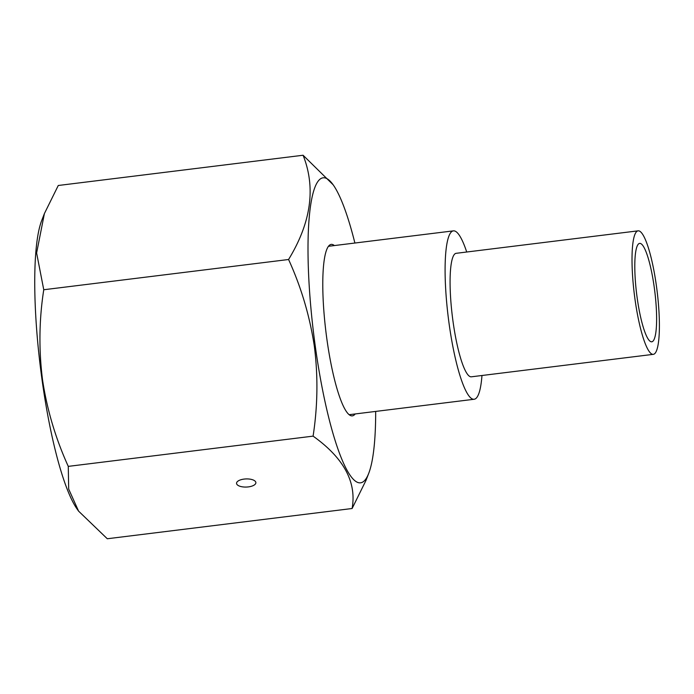 <?xml version="1.0" encoding="UTF-8"?>
<svg xmlns="http://www.w3.org/2000/svg" width="694" height="694" viewBox="0 0 694 694"><rect width="100%" height="100%" fill="white"/><g stroke="black" fill="none" stroke-linecap="round" stroke-linejoin="round"><path stroke-width="1.04" d="M637.179 231.163A62.217 11.494 -97 0 1 638.081 230.842A62.217 11.494 -97 0 1 656.793 288.687A62.217 11.494 -97 0 1 654.234 354.027A62.217 11.494 -97 0 1 653.332 354.339A62.217 11.494 -97 0 1 634.62 296.503A62.217 11.494 -97 0 1 637.179 231.163M653.332 354.339L471.399 376.807A62.217 11.494 -97 0 1 452.688 318.971A62.217 11.494 -97 0 1 455.247 253.631A62.217 11.494 -97 0 1 456.14 253.319L638.081 230.842M652.499 341.543A49.578 9.152 -97 0 1 651.787 341.795A49.578 9.152 -97 0 1 636.875 295.705A49.578 9.152 -97 0 1 638.914 243.646A49.578 9.152 -97 0 1 639.634 243.394A49.578 9.152 -97 0 1 654.537 289.476A49.578 9.152 -97 0 1 652.499 341.543M466.715 252.009A84.833 15.667 83 0 0 453.373 230.868A84.833 15.667 83 0 0 452.15 231.302A84.833 15.667 83 0 0 448.654 320.394A84.833 15.667 83 0 0 474.167 399.258A84.833 15.667 83 0 0 475.39 398.824A84.833 15.667 83 0 0 481.966 375.506M248.322 486.902A9.664 4.069 178 0 0 255.878 482.651A9.664 4.069 178 0 0 244.106 479.086A9.664 4.069 178 0 0 236.55 483.336A9.664 4.069 178 0 0 248.322 486.902M355.181 413.954A86.386 15.953 -97 0 1 352.379 415.862A86.386 15.953 -97 0 1 326.865 339.019A86.386 15.953 -97 0 1 331.203 244.392A86.386 15.953 -97 0 1 334.378 245.563M375.68 411.421A153.686 28.385 -97 0 1 368.774 473.213A153.686 28.385 -97 0 1 315.241 345.942A153.686 28.385 -97 0 1 333.146 184.778A153.686 28.385 -97 0 1 354.886 243.03M333.146 184.778L303.087 155.248C315.996 187.727 311.155 222.479 288.574 259.504C301.153 287.038 309.732 315.926 314.33 346.15C318.147 376.105 317.731 406.103 313.089 436.136C343.79 458.014 356.803 482.139 352.11 508.511L365.981 480.421L368.774 473.213M78.596 511.157L77.234 509.223A153.686 28.385 -97 0 1 42.03 379.679A153.686 28.385 -97 0 1 41.605 220.787L44.399 213.578L58.27 185.489L303.087 155.248M352.11 508.511L107.292 538.752L78.596 511.148L68.689 489.079L68.272 466.377C55.589 438.478 47.001 409.59 42.516 379.722C38.708 349.403 39.124 319.405 43.757 289.745L36.617 252.989L44.399 213.578M68.272 466.377L313.089 436.136M43.757 289.745L288.574 259.504M328.409 246.301L453.373 230.868M349.203 414.691L474.167 399.258"/></g></svg>
